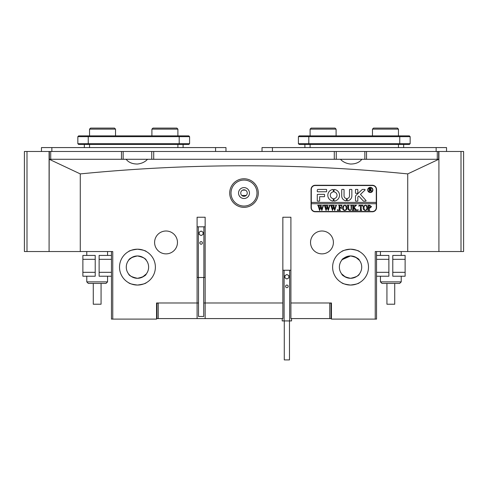 <?xml version="1.0" encoding="UTF-8"?>
<svg xmlns="http://www.w3.org/2000/svg" width="488" height="488" viewBox="0 0 488 488"><rect width="100%" height="100%" fill="white"/><g stroke="black" fill="none" stroke-linecap="round" stroke-linejoin="round"><path stroke-width="0.73" d="M258.292 193.059A14.292 14.292 0 0 1 244 207.351A14.292 14.292 0 0 1 229.708 193.059A14.292 14.292 0 0 1 244 178.767A14.292 14.292 0 0 1 258.292 193.059M231.007 193.059A12.993 12.993 0 0 0 244 206.052A12.993 12.993 0 0 0 256.993 193.059A12.993 12.993 0 0 0 244 180.066A12.993 12.993 0 0 0 231.007 193.059M247.251 193.059A3.251 3.251 0 0 1 244 196.31A3.251 3.251 0 0 1 240.749 193.059A3.251 3.251 0 0 1 244 189.814A3.251 3.251 0 0 1 247.251 193.059M238.541 193.059A5.459 5.459 0 0 0 244 198.518A5.459 5.459 0 0 0 249.459 193.059A5.459 5.459 0 0 0 244 187.599A5.459 5.459 0 0 0 238.541 193.059M350.549 285.059C345.168 284.321 342.222 283.546 341.716 282.729C342.228 283.546 345.175 284.327 350.549 285.059C345.168 284.321 342.222 283.546 341.716 282.729C342.228 283.546 345.175 284.327 350.549 285.059C355.935 284.321 358.881 283.546 359.388 282.729C358.881 283.546 355.935 284.321 350.549 285.059L353.983 284.724M355.508 284.358L356.832 283.924M358.088 283.4L359.388 282.729M332.621 267.125A17.934 17.934 0 0 0 350.549 285.059A17.934 17.934 0 0 0 368.483 267.125A17.934 17.934 0 0 0 350.549 249.191A17.934 17.934 0 0 0 332.621 267.125M137.451 285.059C142.832 284.321 145.778 283.546 146.284 282.729C145.772 283.546 142.825 284.327 137.451 285.059C142.832 284.321 145.778 283.546 146.284 282.729C145.772 283.546 142.825 284.327 137.451 285.059C132.065 284.321 129.119 283.546 128.612 282.729C129.119 283.546 132.065 284.321 137.451 285.059L134.017 284.724M132.492 284.358L131.168 283.924M129.912 283.4L129.344 283.119M119.517 267.125A17.934 17.934 0 0 0 137.451 285.059A17.934 17.934 0 0 0 155.379 267.125A17.934 17.934 0 0 0 137.451 249.191A17.934 17.934 0 0 0 119.517 267.125M331.45 303.768L330.278 302.987L331.45 302.987L290.909 302.987L290.909 217.227L282.851 217.227L282.851 302.987L203.716 302.987L205.149 302.987L205.149 318.585L156.55 318.585M197.091 318.585L197.091 302.987L198.518 302.987L156.55 302.987L157.722 302.987L156.55 303.768M197.091 217.227L205.149 217.227L197.091 217.227L197.091 302.987M154.598 242.438A11.438 11.438 0 0 0 166.036 253.87A11.438 11.438 0 0 0 177.467 242.438A11.438 11.438 0 0 0 166.036 231.001A11.438 11.438 0 0 0 154.598 242.438M310.533 242.438A11.438 11.438 0 0 0 321.964 253.87A11.438 11.438 0 0 0 333.402 242.438A11.438 11.438 0 0 0 321.964 231.001A11.438 11.438 0 0 0 310.533 242.438M350.549 249.191C355.935 249.929 358.881 250.704 359.388 251.521C358.875 250.704 355.929 249.923 350.549 249.191C355.935 249.929 358.881 250.704 359.388 251.521C358.875 250.704 355.929 249.923 350.549 249.191C345.168 249.929 342.222 250.704 341.716 251.521C342.222 250.704 345.162 249.929 350.549 249.191L347.12 249.527M345.595 249.893L344.272 250.332M343.015 250.856L342.399 251.155M352.366 256.096L350.549 255.95C345.101 257.139 342.155 258.585 341.716 260.287C342.155 258.579 345.101 257.139 350.549 255.95C355.996 257.139 358.942 258.579 359.388 260.287C358.942 258.579 355.996 257.133 350.549 255.95L342.308 259.579M331.45 302.987L331.45 319.103L375.241 319.103L375.241 251.534L407.724 251.534L407.724 173.905C299.229 163.065 190.082 163.065 80.276 173.905L49.203 159.277L147.516 159.277C145.101 161.949 141.746 163.535 137.451 164.035C132.352 164.023 128.582 162.437 126.142 159.277L340.484 159.277C342.899 161.949 346.254 163.535 350.549 164.035C355.648 164.023 359.418 162.437 361.858 159.277L438.913 159.277L438.913 251.534L461.001 251.534L461.001 151.475L463.6 151.475L463.6 251.534L461.001 251.534M340.484 159.277L361.858 159.277L340.484 159.277M137.451 249.191C142.832 249.929 145.778 250.704 146.284 251.521C145.778 250.704 142.838 249.929 137.451 249.191C132.065 249.929 129.119 250.704 128.612 251.521C129.125 250.704 132.071 249.923 137.451 249.191C132.065 249.929 129.119 250.704 128.612 251.521C129.125 250.704 132.071 249.923 137.451 249.191L140.879 249.527M137.451 255.95C132.004 257.139 129.058 258.579 128.612 260.287C129.058 258.579 132.004 257.133 137.451 255.95C142.899 257.139 145.845 258.585 146.284 260.287C145.845 258.579 142.899 257.139 137.451 255.95C142.899 257.139 145.845 258.585 146.284 260.287C145.845 258.579 142.899 257.139 137.451 255.95L135.633 256.096M129.32 259.457L132.443 257.133M137.451 278.3C131.998 277.111 129.058 275.665 128.612 273.969C129.052 275.671 131.998 277.117 137.451 278.3C131.998 277.111 129.058 275.665 128.612 273.969C129.052 275.671 131.998 277.117 137.451 278.3C142.892 277.117 145.839 275.671 146.284 273.969C145.839 275.671 142.892 277.117 137.451 278.3L139.263 278.154M146.284 273.969L142.453 277.117M126.276 267.125A11.175 11.175 0 0 0 137.451 278.3A11.175 11.175 0 0 0 148.62 267.125A11.175 11.175 0 0 0 137.451 255.95A11.175 11.175 0 0 0 126.276 267.125M350.549 278.3C345.108 277.117 342.161 275.671 341.716 273.969C342.161 275.671 345.108 277.117 350.549 278.3C356.002 277.111 358.942 275.665 359.388 273.969C358.948 275.671 356.002 277.117 350.549 278.3C356.002 277.111 358.942 275.665 359.388 273.969C358.948 275.671 356.002 277.117 350.549 278.3L348.737 278.154M341.716 273.969L345.547 277.117M339.38 267.125A11.175 11.175 0 0 0 350.549 278.3A11.175 11.175 0 0 0 361.724 267.125A11.175 11.175 0 0 0 350.549 255.95A11.175 11.175 0 0 0 339.38 267.125M49.203 159.277L49.087 251.534L24.4 251.534L24.4 151.475L26.999 151.475L26.999 251.534M359.388 260.287L355.557 257.133M372.381 185.263L315.205 185.263A4.16 4.16 0 0 0 311.051 189.423L311.051 207.614A4.16 4.16 0 0 0 315.205 211.774L372.381 211.774A4.16 4.16 0 0 0 376.541 207.614L376.541 189.423A4.16 4.16 0 0 0 372.381 185.263M80.276 173.905L80.276 251.534L112.758 251.534L112.758 319.103L156.55 319.103L156.55 302.987M205.149 217.227L205.149 302.987M290.909 217.227L282.851 217.227M407.724 251.534L438.913 251.534L438.913 151.475L461.001 151.475M376.541 251.534L376.541 319.103L375.241 319.103M407.724 173.905L438.797 159.277M80.276 251.534L49.087 251.534L49.087 151.475L438.913 151.475M112.758 319.103L111.459 319.103L111.459 251.534M241.828 195.474L246.172 195.474M242.609 190.125L245.391 190.125M142.404 249.893L143.728 250.332M144.985 250.856L146.284 251.521M158.24 302.987L158.24 318.585M282.851 302.987L282.851 318.585L205.149 318.585M331.45 318.585L290.909 318.585L290.909 302.987M329.76 318.585L329.76 302.987M331.059 303.768L331.059 318.585M156.941 318.585L156.941 303.768M376.541 272.322L388.881 272.322L388.881 259.329L376.541 259.329M388.881 272.322L388.881 276.22L376.541 276.22M376.541 255.431L388.881 255.431L388.881 259.329M392.785 259.329L392.785 255.431L405.125 255.431L405.125 259.329L392.785 259.329L392.785 272.322L405.125 272.322L405.125 276.22L392.785 276.22L392.785 272.322M405.125 259.329L405.125 272.322M111.459 259.329L99.119 259.329L99.119 272.322L111.459 272.322M99.119 259.329L99.119 255.431L111.459 255.431M111.459 276.22L99.119 276.22L99.119 272.322M95.215 272.322L95.215 276.22L82.875 276.22L82.875 272.322L95.215 272.322L95.215 259.329L82.875 259.329L82.875 255.431L95.215 255.431L95.215 259.329M82.875 272.322L82.875 259.329M399.672 283.43L381.994 283.43L380.439 281.869L401.227 281.869L399.672 283.43M394.731 283.43L394.731 304.219L386.935 304.219L386.935 283.43M107.561 281.869L106.006 283.43L88.328 283.43L86.772 281.869L107.561 281.869L107.561 276.22M101.065 283.43L101.065 304.219L93.269 304.219L93.269 283.43M372.643 189.942A2.336 2.336 0 0 0 370.3 187.599A2.336 2.336 0 0 0 367.964 189.942A2.336 2.336 0 0 0 370.3 192.278A2.336 2.336 0 0 0 372.643 189.942M367.702 189.942A2.599 2.599 0 0 0 370.3 192.54A2.599 2.599 0 0 0 372.899 189.942A2.599 2.599 0 0 0 370.3 187.343A2.599 2.599 0 0 0 367.702 189.942M366.055 200.727A0.39 0.39 0 0 0 365.951 200.464L360.461 194.407L364.981 190.094A0.39 0.39 0 0 0 364.713 189.423L362.615 189.423A0.781 0.781 0 0 0 362.072 189.637L355.734 195.688A0.781 0.781 0 0 0 355.49 196.249L355.49 200.806A0.311 0.311 0 0 0 355.801 201.117L357.515 201.117A0.311 0.311 0 0 0 357.826 200.806L357.826 197.256A0.781 0.781 0 0 1 358.07 196.688L358.765 196.024L363.157 200.861A0.781 0.781 0 0 0 363.731 201.117L365.665 201.117A0.39 0.39 0 0 0 366.055 200.727M339.508 195.267A5.85 5.85 0 0 0 334.408 189.466A0.317 0.317 0 0 0 334.048 189.783L334.048 191.638A0.317 0.317 0 0 0 334.304 191.955A3.379 3.379 0 0 1 334.304 198.585A0.317 0.317 0 0 0 334.048 198.897L334.048 200.751A0.317 0.317 0 0 0 334.408 201.068A5.85 5.85 0 0 0 339.508 195.267M351.049 205.552L350.494 205.234L352.086 205.234L351.506 205.631L351.433 208.26C351.549 209.614 350.964 210.365 349.683 210.505L348.005 209.431L347.895 206.174L347.249 205.234L349.195 205.234L348.627 205.582L348.548 208.461L349.731 210.285C350.811 210.114 351.281 209.456 351.147 208.297L351.049 205.552M355.52 205.948L354.093 207.504L356.99 210.432L354.959 210.432L355.325 210.047L355.081 209.608L353.458 207.833L353.501 210.023L354.105 210.432L352.153 210.432L352.806 209.492L352.763 205.637L352.153 205.234L354.105 205.234L353.458 206.174L353.458 207.742L355.179 205.869L354.861 205.234L356.514 205.234L355.52 205.948M357.893 210.505L357.497 210.072L357.893 209.639L358.29 210.072L357.893 210.505M358.942 206.339L359.015 205.234L362.767 205.234L362.84 206.339L361.846 205.448L361.181 205.448L361.181 209.492L361.828 210.432L359.882 210.432L360.455 210.078L360.528 205.448L359.522 205.503L358.942 206.339M363.127 207.815L363.883 205.826L365.445 205.161C366.891 205.411 367.635 206.29 367.678 207.803C367.641 209.358 366.885 210.261 365.39 210.505C363.902 210.273 363.145 209.376 363.127 207.815M311.307 203.716L376.279 203.716L376.279 202.416L311.307 202.416L311.307 207.614A3.898 3.898 0 0 0 315.205 211.511L372.381 211.511A3.898 3.898 0 0 0 376.279 207.614L376.279 203.716M371.502 206.644L370.008 208.047L369.19 207.955L369.288 210.114L369.843 210.432L367.891 210.432L368.544 209.492L368.452 205.552L367.891 205.234L369.63 205.234L371.502 206.644M342.485 207.815L343.235 205.826L344.803 205.161C346.248 205.411 346.992 206.29 347.029 207.803C346.998 209.358 346.236 210.261 344.748 210.505C343.253 210.273 342.503 209.376 342.485 207.815M341.759 206.387L340.813 205.448L339.813 205.448L339.813 207.687L340.606 207.687L341.325 206.967L341.325 208.626L340.606 207.906L339.813 207.906L339.855 210.023L340.459 210.432L338.513 210.432L339.16 209.492L339.117 205.637L338.513 205.234L341.832 205.234L341.759 206.387M337.611 210.505L337.214 210.072L337.611 209.639L338.007 210.072L337.611 210.505M335.354 205.375L336.696 205.375L336.195 205.716L334.731 210.505L333.579 207.345L332.48 210.505L330.962 205.668L330.461 205.234L332.169 205.234L331.724 205.704L332.773 209.267L333.414 206.802L332.529 205.234L334.31 205.234L333.829 205.722L334.835 209.23L335.86 205.704L335.354 205.375M328.93 205.375L330.272 205.375L329.772 205.716L328.302 210.505L327.155 207.345L326.051 210.505L324.538 205.668L324.038 205.234L325.746 205.234L325.301 205.704L326.35 209.267L326.984 206.802L326.106 205.234L327.887 205.234L327.405 205.722L328.412 209.23L329.43 205.704L328.93 205.375M322.507 205.375L323.843 205.375L323.349 205.716L321.879 210.505L320.726 207.345L319.628 210.505L318.109 205.668L317.615 205.234L319.317 205.234L318.871 205.704L319.921 209.267L320.561 206.802L319.683 205.234L321.458 205.234L320.976 205.722L321.988 209.23L323.007 205.704L322.507 205.375M376.279 202.416L376.279 189.423A3.898 3.898 0 0 0 372.381 185.525L315.205 185.525A3.898 3.898 0 0 0 311.307 189.423L311.307 202.416M326.326 191.76A0.317 0.317 0 0 0 326.643 191.442L326.643 189.74A0.317 0.317 0 0 0 326.326 189.423L318.066 189.423A0.781 0.781 0 0 0 317.285 190.198L317.285 191.442A0.317 0.317 0 0 0 317.603 191.76L326.326 191.76M346.144 198.464A2.599 2.599 0 0 1 344.052 195.92L344.052 189.74A0.317 0.317 0 0 0 343.735 189.423L342.033 189.423A0.317 0.317 0 0 0 341.716 189.74L341.716 195.92A4.935 4.935 0 0 0 346.041 200.818A0.311 0.311 0 0 0 346.395 200.507L346.395 198.775A0.311 0.311 0 0 0 346.144 198.464M349.512 195.92A2.599 2.599 0 0 1 347.425 198.464A0.311 0.311 0 0 0 347.175 198.775L347.175 200.507A0.311 0.311 0 0 0 347.523 200.818A4.935 4.935 0 0 0 351.848 195.92L351.848 189.734A0.311 0.311 0 0 0 351.537 189.423L349.823 189.423A0.311 0.311 0 0 0 349.512 189.734L349.512 195.92M333.011 191.955A0.317 0.317 0 0 0 333.267 191.638L333.267 189.783A0.317 0.317 0 0 0 332.914 189.466A5.85 5.85 0 0 0 332.914 201.068A0.317 0.317 0 0 0 333.267 200.751L333.267 198.897A0.317 0.317 0 0 0 333.011 198.585A3.379 3.379 0 0 1 333.011 191.955M355.801 189.423A0.311 0.311 0 0 0 355.49 189.734L355.49 193.01A0.311 0.311 0 0 0 355.801 193.321L357.515 193.321A0.311 0.311 0 0 0 357.826 193.01L357.826 189.734A0.311 0.311 0 0 0 357.515 189.423L355.801 189.423M319.628 196.694L324.245 196.694A0.317 0.317 0 0 0 324.563 196.377L324.563 194.675A0.317 0.317 0 0 0 324.245 194.358L317.603 194.358A0.317 0.317 0 0 0 317.285 194.675L317.285 200.8A0.317 0.317 0 0 0 317.603 201.117L319.311 201.117A0.317 0.317 0 0 0 319.628 200.8L319.628 196.694M371.222 190.552L371.947 191.137L371.161 191.137L369.855 189.783L370.252 191.137L369.062 191.137L369.459 190.619L369.062 188.276L370.118 188.276L371.325 188.984L370.605 189.686L371.222 190.552M369.855 188.478L369.977 189.667L370.85 189.021L369.855 188.478M369.19 205.527L369.19 207.754L369.788 207.833L370.709 206.692L369.666 205.448L369.19 205.527M366.415 205.899L365.384 205.375L364.39 205.899L363.92 207.796L364.408 209.761L365.384 210.285C366.512 209.968 367.006 209.175 366.885 207.9L366.415 205.899M345.772 205.899L344.735 205.375L343.741 205.899L343.277 207.796L343.759 209.761L344.741 210.285C345.864 209.968 346.364 209.175 346.236 207.9L345.772 205.899M289.482 320.927L289.482 359.912L284.284 359.912L284.284 320.927M285.584 286.364A1.299 1.299 0 0 0 286.883 287.664A1.299 1.299 0 0 0 288.182 286.364A1.299 1.299 0 0 0 286.883 285.065A1.299 1.299 0 0 0 285.584 286.364M291.556 318.585L291.556 320.927L282.204 320.927L282.204 318.585M282.851 270.254L284.108 270.254L284.108 320.927M286.883 274.5L284.931 275.622L284.931 277.873L286.883 279.002L288.829 277.873L288.829 275.622L286.883 274.5M284.108 270.254L289.652 270.254L289.652 320.927M289.652 270.254L290.909 270.254M203.716 277.489L203.716 316.468L198.518 316.468L198.518 277.489M199.818 242.926A1.299 1.299 0 0 0 201.117 244.226A1.299 1.299 0 0 0 202.416 242.926A1.299 1.299 0 0 0 201.117 241.627A1.299 1.299 0 0 0 199.818 242.926M197.091 277.489L205.149 277.489M197.091 226.81L198.348 226.81L198.348 277.489M201.117 231.056L199.171 232.184L199.171 234.435L201.117 235.558L203.069 234.435L203.069 232.184L201.117 231.056M198.348 226.81L203.892 226.81L203.892 277.489M203.892 226.81L205.149 226.81M49.349 159.277L49.349 151.475M438.651 151.475L438.651 159.277M123.153 151.475L123.153 159.277M151.744 159.277L151.744 151.475M336.256 151.475L336.256 159.277M364.847 159.277L364.847 151.475M49.087 151.475L26.999 151.475M403.661 147.577L403.661 144.46M304.902 147.577L304.902 144.46M410.158 143.679L409.377 144.46L299.187 144.46L298.406 143.679L410.158 143.679L410.158 136.664L298.406 136.664L298.406 143.679M298.406 136.664L299.187 135.884L409.377 135.884L410.158 136.664M183.098 147.577L183.098 144.46M84.339 147.577L84.339 144.46M189.594 143.679L188.813 144.46L78.623 144.46L77.842 143.679L189.594 143.679L189.594 136.664L77.842 136.664L77.842 143.679M77.842 136.664L78.623 135.884L188.813 135.884L189.594 136.664M41.462 151.475L41.462 147.577L225.974 147.577L225.974 151.475M262.026 151.475L262.026 147.577L446.538 147.577L446.538 151.475M89.542 129.131L90.579 128.088L114.485 128.088L115.528 129.131L89.542 129.131L89.542 135.884M151.908 129.131L152.951 128.088L176.857 128.088L177.9 129.131L151.908 129.131L151.908 135.884M372.472 129.131L373.515 128.088L397.421 128.088L398.458 129.131L372.472 129.131L372.472 135.884M398.458 129.131L398.458 135.884M310.1 129.131L311.143 128.088L335.049 128.088L336.092 129.131L310.1 129.131L310.1 135.884M153.708 151.475L153.708 159.277M334.292 159.277L334.292 151.475M366.519 151.475L366.519 159.277M437.279 159.277L437.279 151.475M121.481 159.277L121.481 151.475M50.721 151.475L50.721 159.277M398.458 147.577L398.458 144.46M310.1 147.577L310.1 144.46M308.8 135.884L308.8 144.46M399.757 135.884L399.757 144.46M177.9 147.577L177.9 144.46M89.542 147.577L89.542 144.46M88.243 135.884L88.243 144.46M179.2 135.884L179.2 144.46M215.58 147.577L215.58 151.475M51.856 147.577L51.856 151.475M436.144 147.577L436.144 151.475M272.42 147.577L272.42 151.475M401.227 251.534L401.227 255.431M401.227 276.22L401.227 281.869M380.439 251.534L380.439 255.431M380.439 276.22L380.439 281.869M86.772 251.534L86.772 255.431M86.772 276.22L86.772 281.869M107.561 251.534L107.561 255.431M115.528 129.131L115.528 135.884M177.9 129.131L177.9 135.884M336.092 129.131L336.092 135.884"/></g></svg>

